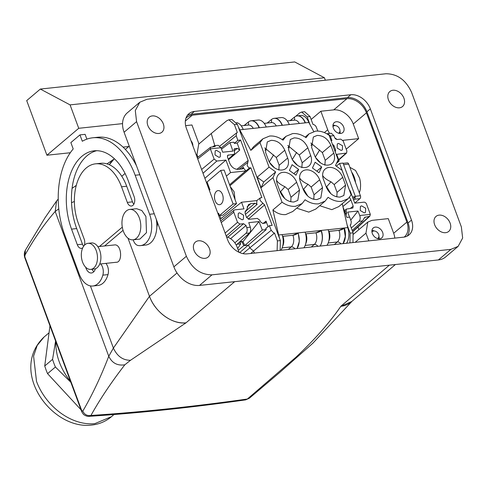 <?xml version="1.0" encoding="UTF-8"?>
<svg xmlns="http://www.w3.org/2000/svg" width="487" height="487" viewBox="0 0 487 487"><rect width="100%" height="100%" fill="white"/><g stroke="black" fill="none" stroke-linecap="round" stroke-linejoin="round"><path stroke-width="0.73" d="M324.366 132.598L327.708 129.767L320.854 111.237L311.15 119.449M342.86 140.323L358.676 138.637L353.264 124.002A17.465 12.772 -130.3 0 0 333.741 109.861L320.854 111.237M333.741 109.861L346.921 98.703L192.243 115.194A17.465 12.772 -130.3 0 0 186.734 117.47A17.465 12.772 -130.3 0 0 185.918 118.25M185.638 125.652L191.951 124.976L198.812 143.513L196.961 154.61L196.298 155.109M394.787 238.106A17.465 12.772 -130.3 0 0 393.679 233.261L388.267 218.626L371.94 220.368L367.807 222.078L365.956 233.176L368.805 240.876M346.921 98.703A17.465 12.772 -130.3 0 1 366.443 112.844L406.864 222.102A17.465 12.772 -130.3 0 1 404.399 236.895A17.465 12.772 -130.3 0 1 404.167 237.084M358.676 138.637L346.214 149.186M327.708 129.767A13.1 9.582 49.7 0 0 329.602 133.408M335.226 138.655A13.1 9.582 49.7 0 0 336.992 139.519M335.032 130.893A6.55 4.791 49.7 0 0 342.751 132.598A6.55 4.791 49.7 0 0 342.008 124.313A6.55 4.791 49.7 0 0 334.289 122.602A6.55 4.791 49.7 0 0 335.032 130.893M340.115 133.481A6.55 4.791 49.7 0 0 339.956 131.076M335.33 125.616A6.55 4.791 49.7 0 0 332.986 125.062M350.829 94.746L194.435 111.426A17.465 12.772 -130.3 0 0 188.919 113.702A17.465 12.772 -130.3 0 0 186.454 128.501L227.593 239.707A17.465 12.772 -130.3 0 0 247.116 253.855L403.516 237.175A17.465 12.772 -130.3 0 0 409.025 234.892A17.465 12.772 -130.3 0 0 411.491 220.1L370.351 108.887A17.465 12.772 -130.3 0 0 350.829 94.746L347.42 97.631A17.465 12.772 -130.3 0 1 366.942 111.773L408.082 222.985A17.465 12.772 -130.3 0 1 407.15 236.134M347.42 97.631L191.026 114.311L194.435 111.426M187.392 115.352A17.465 12.772 -130.3 0 1 191.026 114.311M190.959 140.664A6.55 4.791 -130.3 0 1 192.858 145.808M380.98 229.669A6.55 4.791 -130.3 0 1 381.723 237.96A6.55 4.791 -130.3 0 1 374.004 236.25A6.55 4.791 -130.3 0 1 373.261 227.965A6.55 4.791 -130.3 0 1 380.98 229.669M374.302 230.972A6.55 4.791 49.7 0 0 371.958 230.418M379.087 238.837A6.55 4.791 49.7 0 0 378.929 236.439M411.564 92.323C405.896 79.996 397.355 73.811 385.941 73.762L147.05 99.238L139.818 102.227L135.295 110.567L136.579 121.647L186.381 256.272C192.055 268.599 200.595 274.79 212.003 274.832L450.895 249.362L458.133 246.367L462.65 238.033L461.366 226.948L411.564 92.323M404.527 102.52A9.825 7.183 -130.3 0 1 402.53 106.531A9.825 7.183 -130.3 0 1 392.863 105.716A9.825 7.183 -130.3 0 1 387.841 95.549A9.825 7.183 -130.3 0 1 389.837 91.538A9.825 7.183 -130.3 0 1 399.51 92.353A9.825 7.183 -130.3 0 1 404.527 102.52M147.226 121.208A9.825 7.183 -130.3 0 1 149.223 117.197A9.825 7.183 -130.3 0 1 158.896 118.012A9.825 7.183 -130.3 0 1 163.918 128.178A9.825 7.183 -130.3 0 1 161.921 132.19A9.825 7.183 -130.3 0 1 152.248 131.374A9.825 7.183 -130.3 0 1 147.226 121.208M434.033 220.416A9.825 7.183 -130.3 0 1 436.029 216.405A9.825 7.183 -130.3 0 1 445.696 217.226A9.825 7.183 -130.3 0 1 450.719 227.392A9.825 7.183 -130.3 0 1 448.722 231.404A9.825 7.183 -130.3 0 1 439.049 230.582A9.825 7.183 -130.3 0 1 434.033 220.416M193.418 246.075A9.825 7.183 -130.3 0 1 195.415 242.063A9.825 7.183 -130.3 0 1 205.088 242.885A9.825 7.183 -130.3 0 1 210.11 253.045A9.825 7.183 -130.3 0 1 208.113 257.057A9.825 7.183 -130.3 0 1 198.44 256.241A9.825 7.183 -130.3 0 1 193.418 246.075M226.492 236.725A13.1 9.582 -130.3 0 1 237.059 246.921L239.05 252.303M107.012 163.882L113.678 159.298A32.745 23.948 49.7 0 0 109.35 164.746M139.818 102.227L127.314 112.814A22.919 16.765 49.7 0 0 124.082 132.233L173.883 266.858A22.919 16.765 49.7 0 0 199.506 285.419L438.397 259.942A22.919 16.765 49.7 0 0 445.629 256.953L458.133 246.367M352.046 301.246L312.861 343.207L279.587 372.598L249.405 398.196L247.372 399.023L295.816 357.324C314.584 339.695 329.596 322.692 340.839 306.317A32.745 23.948 49.7 0 0 351.097 302.05L395.414 264.526M249.405 398.196L245.667 399.87C190.782 407.601 138.527 413.098 88.902 416.348L90.935 415.46C100.085 399.054 111.383 382.173 124.824 364.806L130.492 360.289L186.01 322.826C172.514 324.665 155.146 312.149 149.606 296.644A32.745 23.948 49.7 0 0 186.01 322.826L234.685 281.663M130.492 360.289C122.864 360.307 117.166 356.234 113.398 348.065L149.479 296.303L127.965 238.155M157.319 222.084A8.729 5.333 83.9 0 1 156.832 227.064M177.031 272.976L149.479 296.303A32.745 23.948 49.7 0 0 149.606 296.644M78.736 128.294L70.073 104.882L40.342 89.06L26.706 100.602L46.916 155.231L78.736 128.294L122.566 123.625M46.916 155.231L70.305 152.741M123.047 147.117L128.793 146.502M100.73 263.924A8.729 5.333 83.9 0 1 102.842 275.149A21.83 13.338 83.9 0 1 92.834 286.009A21.83 13.338 83.9 0 1 79.156 273.925L64.722 234.904A67.675 41.34 83.9 0 1 73.214 148.949L70.865 142.588L79.953 134.893L85.109 134.345L86.881 139.136M123.059 230.321L104.602 245.947M105.886 263.376A8.729 5.333 83.9 0 1 107.998 274.601A21.83 13.338 83.9 0 1 97.99 285.461L92.834 286.009M79.953 134.893L82.309 141.254A67.675 41.34 83.9 0 1 92.773 137.784L97.93 137.237A67.675 41.34 83.9 0 1 136.53 165.878M156.272 219.247A21.83 13.338 83.9 0 1 145.716 245.052L140.56 245.606A21.83 13.338 83.9 0 1 137.912 245.46A8.729 5.333 83.9 0 1 133.207 239.799M83.618 246.282A6.55 3.999 83.9 0 1 82.473 244.188L76.696 228.58A54.574 33.341 83.9 0 1 96.755 150.696M84.348 245.345A6.55 3.999 83.9 0 0 84.135 238.965L78.358 223.356A41.48 25.336 83.9 0 1 95.549 163.833L100.706 163.285A41.48 25.336 83.9 0 1 126.693 186.247L132.47 201.855A6.55 3.999 83.9 0 0 133.828 204.205M93.906 271.618A8.729 5.333 83.9 0 1 91.897 269.256M325.346 80.227L324.433 77.762L294.708 61.934L40.342 89.06M70.073 104.882L324.433 77.762M132.988 239.823L139.866 239.093L146.49 232.652L145.917 216.441L141.82 210.512L136.622 208.704L129.749 209.434A15.28 9.332 -96.1 0 0 123.126 215.875A15.28 9.332 -96.1 0 0 123.698 232.086A15.28 9.332 -96.1 0 0 132.988 239.823A15.28 9.332 -96.1 0 0 139.617 233.389A15.28 9.332 -96.1 0 0 139.045 217.178A15.28 9.332 -96.1 0 0 129.749 209.434M92.773 137.784A67.675 41.34 83.9 0 1 135.173 175.253L149.606 214.274A21.83 13.338 83.9 0 1 140.56 245.606M122.298 227.149L99.445 246.495M95.549 163.833A41.48 25.336 83.9 0 1 121.537 186.801L127.314 202.409A6.55 3.999 83.9 0 0 131.417 206.031A6.55 3.999 83.9 0 0 134.132 196.632L128.355 181.024A54.574 33.341 83.9 0 0 94.161 150.812A54.574 33.341 83.9 0 0 71.54 229.127L77.317 244.736L82.473 244.188M82.76 247.81A6.55 3.999 83.9 0 1 81.42 248.364A6.55 3.999 83.9 0 1 77.317 244.736M95.428 268.727A8.729 5.333 83.9 0 1 93.407 272.105A8.729 5.333 83.9 0 1 91.446 272.988A8.729 5.333 83.9 0 1 85.669 267.211M219.765 215.51L220.928 218.663M336.48 163.382L339.147 160.984L336.694 154.349L346.592 153.04L338.788 160.004M204.881 178.309L225.931 160.071L230.552 172.562L226.376 176.142M197.016 154.562L197.947 157.191M220.063 219.351L241.528 202.239L243.981 208.874L234.862 209.848A2.386 1.747 -130.3 0 0 234.137 210.141L220.66 220.964M370.333 214.383A2.185 1.607 47.8 0 0 370.284 214.256L366.534 204.108A2.386 1.747 -130.3 0 0 363.862 202.178L354.743 203.146L350.123 190.66L349.605 190.715M229.931 185.754L250.86 167.79L261.903 197.631L260.502 197.777L256.692 200.62A2.185 1.583 -128.6 0 1 256.655 200.626L241.528 202.239M230.552 172.562L245.673 170.949A2.185 1.564 -130.6 0 1 245.71 170.949L229.578 184.798M250.86 167.79L249.466 167.936L245.953 170.919L243.664 168.338L243.433 167.351L242.958 168.636L242.301 168.898L238.1 169.342C234.405 169.33 231.635 167.321 229.791 163.328L227.478 157.07L227.752 155.237L233.632 154.385L228.263 159.194M337.521 161.154L339.147 160.984M327.69 133.615L331.221 133.237L333.899 135.66L334.672 137.742L337.114 139.507L340.711 139.124L343.152 140.895L346.902 151.037L346.592 153.04M331.087 140.646L331.915 140.56L330.344 136.037L327.654 133.615L326.935 133.858M332.329 144.006L334.052 145.704L335.573 149.826L335.281 151.974M341.137 150.422L342.379 149.911L342.556 145.79L338.538 143.403L337.302 143.915L337.126 148.036L341.137 150.422M225.931 160.071L216.812 161.045L214.14 159.115L210.341 148.833L210.506 147.263L215.297 146.459L214.578 145.674L218.152 145.29L220.928 147.707L222.693 152.206L232.92 151.116L229.974 142.63L233.912 142.21L234.32 143.385L237.151 143.081L239.744 150.087L237.303 148.316L234.32 148.864L234.052 150.69L234.631 152.254L234.363 154.087L233.632 154.385M216.435 150.337L215.193 150.848L215.017 154.976L219.034 157.362L220.27 156.851L220.447 152.729L216.435 150.337M237.668 248.571L240.663 243.865L239.634 242.173M214.578 145.674L212.576 146.891L213.61 146.088M198.958 143.945L211.267 133.523L214.791 145.65M237.151 143.081L240.596 140.031L237.808 140.329L236.207 135.696L236.609 132.927L237.309 132.482L234.399 124.617L228.847 119.79L226.832 120.679L211.267 133.523M295.615 116.363L299.694 112.905L301.66 112.028L307.127 116.862L309.988 124.593M357.957 227.021L358.913 229.608M359.747 215.516L370.333 214.39L369.816 216.252L364.641 217.391L362.602 220.921L358.98 221.305C360.277 219.887 360.532 217.957 359.747 215.516L357.982 211.017L347.755 212.107L349.502 217.141M260.502 197.777A3.494 2.557 -130.3 0 0 260.198 200.553L264.593 204.917L272.166 225.384L269.384 225.682L271.198 230.29L273.542 232.768L274.504 233.036L253.52 251.091L254.421 253.076M250.714 253.471L253.52 251.097L249.776 247.859L242.964 253.624M271.198 230.29L249.776 247.859L248.51 245.138L244.797 245.533L262.304 230.016L266.237 229.596L239.701 252.595M241.162 241.528L243.001 241.68L244.797 245.533L243.768 245.649L241.984 241.82L241.722 241.978M238.301 250.275L243.768 245.649M236.219 245.04L249.514 232.981L245.898 233.364C247.232 231.958 247.524 230.022 246.775 227.563L246.002 225.481L243.567 223.71L239.963 224.093L237.528 222.328L233.772 212.18A2.386 1.747 -130.3 0 1 234.137 210.141M245.898 233.364L234.844 242.83M262.304 230.016L258.987 221.573L248.76 222.662L250.33 227.185C251.018 229.62 250.75 231.55 249.514 232.981M269.384 225.682L265.78 228.433L266.237 229.596M268.075 226.68L266.024 221.122L263.083 223.466M247.067 206.938L250.799 203.663L248.388 204.686L246.976 209.264L245.442 211.206L245.101 213.397L246.623 217.512L249.064 219.284L257.313 218.401L259.754 220.173L260.332 221.731L262.773 223.496L265.689 222.997L266.024 221.122M246.568 210.609L245.046 211.778M250.799 203.663L254.993 203.219L257.142 204.412L256.655 203.456L256.929 200.595M239.537 212.795L238.295 213.312L238.125 217.433L242.136 219.82L243.378 219.308L243.555 215.187L239.537 212.795M342.885 206.549L350.883 199.895L349.477 197.375M350.883 199.895L353.197 206.147L352.88 208.022L346.36 209.093L346.044 210.968L346.622 212.527L346.306 214.402L345.867 214.621M364.239 212.886L365.481 212.369L365.658 208.247L361.646 205.861L360.404 206.372L360.228 210.494L364.239 212.886M274.504 233.036L277.413 240.901L277.115 250.653M280.153 250.33L280.366 240.584L237.352 124.301L231.879 119.467L228.847 119.79M236.609 132.927L237.309 132.482M240.596 140.031L248.169 160.503L247.846 162.36M249.466 167.936A3.494 2.557 -130.3 0 1 247.207 165.434L247.798 162.396L239.902 168.581L247.713 162.463M336.359 166.17L339.585 163.437L349.672 190.709M307.127 116.862L310.079 116.545L312.989 124.416A3.494 2.557 -130.3 0 1 313.951 124.684A3.494 2.557 -130.3 0 1 316.294 127.156L317.841 131.076M347.14 225.031L350.141 233.145L349.928 242.891M352.965 242.563L353.093 232.829L350.183 224.964L350.883 224.519L350.238 225.11M342.897 206.591L346.902 217.415L349.684 217.123L351.285 221.749L350.883 224.519M239.05 169.245L239.902 168.581M234.32 143.385L237.808 140.329M221.506 149.168L229.974 142.63M217.981 213.726L218.608 213.203L219.473 215.54L233.109 203.998L220.696 170.438L207.06 181.986L209.946 189.79L209.325 190.314M219.473 215.54L222.912 215.175L236.548 203.633L224.13 170.073L220.696 170.438M218.7 215.668L219.327 215.138M240.663 243.865L237.096 244.243M310.079 116.545L304.606 111.712M352.217 230.461L362.602 220.921M351.297 227.971L358.98 221.305M239.519 242.051L243.001 241.68L258.987 221.573M262.907 203.237L246.629 217.531M350.731 220.142L357.982 211.017M339.585 163.437L343.025 163.072L355.437 196.632L353.075 198.629M352.454 196.949L355.437 196.632M218.535 190.6A7.08 4.322 -96.1 0 0 218.073 190.606A7.08 4.322 -96.1 0 0 214.487 197.728A7.08 4.322 -96.1 0 0 219.107 204.692A7.08 4.322 -96.1 0 0 219.57 204.686A7.08 4.322 -96.1 0 0 223.156 197.564A7.08 4.322 -96.1 0 0 218.535 190.6M236.548 203.633L233.109 203.998M230.205 186.491L234.125 191.811L235.075 199.646M292.748 211.504L285.747 214.572C281.255 214.962 276.969 213.428 272.884 209.958L282.046 202.208L272.964 177.658L261.062 187.732L257.173 177.219L269.074 167.144L259.997 142.6L250.835 150.355L239.756 129.846A13.1 7.999 83.9 0 0 238.374 127.077M272.884 209.958L278.643 234.971A13.1 7.999 83.9 0 1 279.483 238.198M259.997 142.6L262.931 138.789L269.542 136.056C274.017 135.654 278.509 137.017 283.026 140.146L285.96 136.336L292.571 133.602C297.046 133.195 301.538 134.558 306.055 137.687L308.989 133.882L315.6 131.143C320.075 130.741 324.573 132.105 329.084 135.234L338.167 159.779L335.476 165.531L342.057 170.292L351.133 194.837L348.199 198.647L341.588 201.381C337.114 201.788 332.615 200.425 328.104 197.296L325.17 201.101L318.553 203.84C314.078 204.242 309.586 202.878 305.075 199.749L302.141 203.56L295.524 206.293C291.049 206.695 286.557 205.337 282.046 202.208M342.227 203.7L347.73 227.606A13.1 7.999 -96.1 0 1 346.543 243.25M313.707 131.484L308.849 122.48A13.1 7.999 -96.1 0 0 300.741 115.498L297.307 115.869A13.1 7.999 -96.1 0 0 294.891 116.783A13.1 7.999 -96.1 0 0 294.458 117.105L290.155 120.612M355.06 196.949A2.185 1.333 83.9 0 1 354.481 199.226L353.58 199.993M355.303 196.267L360.398 195.725A2.185 1.333 83.9 0 1 359.984 198.641L354.725 203.091M259.352 127.758A13.1 7.999 -96.1 0 0 251.243 120.782L258.122 120.045A13.1 7.999 -96.1 0 1 266.225 127.028L243.183 129.457M236.536 122.56A13.1 7.999 -96.1 0 1 243.196 129.481L239.756 129.846M253.514 146.764L250.835 150.355M308.849 122.48L289.248 124.544M282.381 125.305A13.1 7.999 -96.1 0 0 274.278 118.323L281.151 117.592A13.1 7.999 -96.1 0 1 289.254 124.569L266.212 127.004M278.643 234.971L282.083 234.606A13.1 7.999 83.9 0 1 280.889 250.251M303.918 247.798A13.1 7.999 83.9 0 0 305.112 232.147L282.089 234.631M320.075 246.075A13.1 7.999 -96.1 0 0 321.268 230.424L305.118 232.177M321.268 230.424L328.141 229.694A13.1 7.999 83.9 0 1 326.947 245.338M347.73 227.606L328.153 229.724M338.812 206.598L331.805 209.66L319.734 205.703M315.783 209.051L308.776 212.119L296.705 208.162M269.074 167.144L275.648 171.911L263.753 181.986L261.062 187.732M272.964 177.658L275.648 171.911M317.189 135.435L313.336 137.03L311.607 147.391L314.492 155.195A12.224 8.943 -130.3 0 0 328.159 165.093A12.224 8.943 -130.3 0 0 332.018 163.498A12.224 8.943 -130.3 0 0 333.741 153.143L330.856 145.339C327.83 138.758 323.277 135.459 317.189 135.435M321.712 166.998L315.132 162.232L312.447 167.985L319.022 172.751L321.712 166.998L316.812 171.144M288.109 189.461L291.001 197.265L299.517 190.052L297.794 200.407L293.935 202.002C287.854 201.977 283.294 198.678 280.269 192.103L277.383 184.299A12.224 8.943 -130.3 0 1 279.112 173.944A12.224 8.943 -130.3 0 1 282.965 172.343A12.224 8.943 -130.3 0 1 296.632 182.248L288.109 189.461L284.944 186.71C281.182 185.054 278.479 183.106 276.847 180.866L276.579 180.397M299.517 190.052L296.632 182.248M284.798 150.246C281.772 143.671 277.219 140.372 271.131 140.347L267.272 141.942L265.549 152.303L268.434 160.107A12.224 8.943 -130.3 0 0 282.101 170.006A12.224 8.943 -130.3 0 0 285.96 168.411A12.224 8.943 -130.3 0 0 287.683 158.05L284.798 150.246L276.275 157.465L265.847 148.827L264.965 150.264M298.677 169.452L292.103 164.691L289.418 170.444L295.993 175.204L298.677 169.452L293.783 173.603M319.661 179.788A12.224 8.943 -130.3 0 0 305.994 169.89A12.224 8.943 -130.3 0 0 302.141 171.485A12.224 8.943 -130.3 0 0 300.412 181.84L303.304 189.644C306.329 196.224 310.883 199.524 316.97 199.548L320.823 197.953L322.552 187.592L319.661 179.788L311.138 187.008L307.979 184.256C304.211 182.601 301.508 180.653 299.876 178.406L299.608 177.944M307.827 147.792C304.801 141.218 300.248 137.918 294.16 137.894L290.301 139.489L288.578 149.844L291.463 157.648A12.224 8.943 -130.3 0 0 305.13 167.546A12.224 8.943 -130.3 0 0 308.989 165.951A12.224 8.943 -130.3 0 0 310.712 155.596L307.827 147.792L299.304 155.006L288.876 146.368L288 147.811M334.173 184.549L337.059 192.353L345.581 185.139L343.852 195.494L339.999 197.089C333.912 197.065 329.358 193.765 326.333 187.191L323.447 179.386A12.224 8.943 -130.3 0 1 325.17 169.032A12.224 8.943 -130.3 0 1 329.029 167.437A12.224 8.943 -130.3 0 1 342.696 177.335L334.173 184.549L331.008 181.797C327.24 180.141 324.537 178.193 322.905 175.953L322.637 175.49M345.581 185.139L342.696 177.335M257.173 177.219L263.753 181.986M344.297 227.971A13.1 7.999 83.9 0 1 343.104 243.616L345.289 236.53L344.084 228.196L338.964 230.314L328.658 231.404A3.933 1.193 159.7 0 0 329.005 231.404L338.976 230.339A3.933 1.193 159.7 0 0 344.114 228.281M305.41 122.846A13.1 7.999 -96.1 0 0 297.307 115.869M360.398 195.725L348.704 164.119A2.185 1.333 83.9 0 0 347.334 162.908L343.128 163.358M349.885 167.315L355.547 170.468L359.522 177.998A16.375 10.002 83.9 0 1 359.345 192.882M351.669 172.13A16.375 10.002 83.9 0 1 354.713 178.51A16.375 10.002 83.9 0 1 355.559 182.637M251.243 120.782A13.1 7.999 -96.1 0 0 248.833 121.695A13.1 7.999 -96.1 0 0 248.4 122.018L244.097 125.524M274.278 118.323A13.1 7.999 -96.1 0 0 271.862 119.236A13.1 7.999 -96.1 0 0 271.429 119.559L267.126 123.071M282.6 236.341L292.912 235.251L282.594 236.317M292.906 235.227L298.245 232.908M298.239 232.883L299.335 241.333L297.046 248.528A12.662 7.737 -96.1 0 0 298.056 233.188L298.02 233.109M320.062 246.075A12.662 7.737 -96.1 0 0 321.085 230.735A3.933 1.193 -20.3 0 1 315.947 232.798L305.629 233.863M311.26 247.012L314.285 244.45A8.729 5.333 -96.1 0 0 315.947 232.798L321.274 230.454M333.741 153.143L325.225 160.357L322.333 152.553L311.905 143.915L311.029 145.351M310.791 143.008L311.905 143.915M325.225 160.357L324.866 165.196M291.001 197.265L290.763 201.782M264.733 147.92L265.847 148.827M287.683 158.05L279.161 165.27L276.275 157.465M279.161 165.27L278.808 170.109M311.138 187.008L314.03 194.812L313.792 199.329M287.762 145.467L288.876 146.368M310.712 155.596L302.19 162.81L299.304 155.006M302.19 162.81L301.837 167.656M337.059 192.353L336.821 196.87M326.144 186.679L326.655 186.722L330.856 193.698M303.109 189.133L303.626 189.181L307.827 196.151M280.08 191.586L280.597 191.635L284.798 198.611M320.537 162.877L315.546 157.441M274.479 167.79L269.488 162.354M297.508 165.33L292.517 159.894M338.508 133.207A4.365 3.196 49.7 0 0 339.068 132.86A4.365 3.196 49.7 0 0 339.159 132.774A4.365 3.196 49.7 0 0 338.629 127.399A4.365 3.196 49.7 0 0 333.425 126.194A4.365 3.196 49.7 0 0 333.333 126.279A4.365 3.196 49.7 0 0 332.986 126.687M377.486 238.569A4.365 3.196 49.7 0 0 378.04 238.216A4.365 3.196 49.7 0 0 378.131 238.131A4.365 3.196 49.7 0 0 377.602 232.756A4.365 3.196 49.7 0 0 372.397 231.55A4.365 3.196 49.7 0 0 372.305 231.635A4.365 3.196 49.7 0 0 371.958 232.043M55.895 341.88A52.176 38.156 49.7 0 0 59.335 362.06A52.176 38.156 49.7 0 0 70.518 381.412M55.591 341.07L52.572 359.339L44.731 365.974L49.954 325.821M44.731 365.974L46.028 369.828A58.178 42.552 49.7 0 0 47.574 373.651L55.415 367.009A58.178 42.552 -130.3 0 1 53.868 363.186A58.178 42.552 -130.3 0 1 52.572 359.339M55.415 367.009L70.84 382.283M81.012 409.78L47.574 373.651M389.369 265.172L340.76 306.323A32.745 23.948 49.7 0 0 340.839 306.317L351.724 301.52M114.275 158.799L109.344 164.74M245.667 399.87L247.372 399.023A1301.112 394.549 159.7 0 1 90.935 415.46C87.173 416.02 84.464 414.577 82.802 411.131C92.287 394.89 100.937 376.597 108.765 356.259L113.398 348.065L90.405 285.912M71.546 202.702L74.377 201.46M97.838 246.666L115.06 244.882C121.866 244.827 122.706 263.278 115.857 262.262M81.554 411.247L81.907 412.057L81.737 410.62L81.554 411.247L24.727 257.52C23.991 254.902 24.216 252.467 25.397 250.196L25.038 254.981C34.352 238.277 44.408 223.77 55.201 211.461L58.775 208.85M58.227 199.092L56.577 201.015L55.201 211.461L108.765 356.259C112.047 363.071 117.404 365.92 124.824 364.806M24.965 258.268L25.044 257.355L81.737 410.62L82.802 411.131M24.727 257.52L25.038 254.981M88.007 243.323L91.446 242.958A13.1 7.999 83.9 0 1 92.305 242.94A13.1 7.999 83.9 0 1 100.858 255.833A13.1 7.999 83.9 0 1 94.222 269.007L90.789 269.372A13.1 7.999 83.9 0 1 89.931 269.39A13.1 7.999 83.9 0 1 81.378 256.503A13.1 7.999 83.9 0 1 88.007 243.323A13.1 7.999 83.9 0 1 88.865 243.311A13.1 7.999 83.9 0 1 97.418 256.199A13.1 7.999 83.9 0 1 90.789 269.372M185.352 121.026L192.243 115.194M393.679 233.261L406.864 222.102M353.264 124.002L366.443 112.844M370.351 108.887L366.942 111.773M411.491 220.1L408.082 222.985M355.145 242.331L365.956 233.176M121.78 176.27L125.074 173.482M124.082 132.233L136.579 121.647M173.883 266.858L186.381 256.272M199.506 285.419L212.003 274.832M438.397 259.942L450.895 249.362M102.842 275.149L107.998 274.601M135.173 175.253L139.812 174.76M149.606 214.274L154.251 213.781M121.537 186.801L126.693 186.247M127.314 202.409L132.47 201.855M71.54 229.127L76.696 228.58M245.673 170.949L229.572 184.774M338.672 159.699L345.813 153.375M333.899 135.66L330.344 136.037M220.928 147.707L210.341 148.833M216.812 161.045L203.018 173.275M214.14 159.115L201.618 169.482M197.728 158.969L210.39 148.967M352.612 231.532L369.036 216.618M365.439 217.001L363.984 218.34M230.582 238.685L246.002 225.481M227.825 237.193L243.567 223.71M226.224 236L239.963 224.093M225.134 233.06L237.528 222.328M233.772 212.18L221.244 222.547M246.775 227.563L250.33 227.185M280.366 240.584L277.413 240.901M234.399 124.617L237.352 124.301M334.052 145.704L333.224 146.423M335.573 149.826L334.733 150.501M353.093 232.829L350.141 233.145M243.433 167.351L241.363 168.995M228.476 154.939L227.368 155.931M235.051 148.559L233.943 149.552M237.303 148.316L234.168 151.007M239.744 150.087L228.476 159.76M248.169 160.503L236.889 169.336M236.207 135.696L221.068 148.066M248.26 219.187L264.593 204.917M254.993 203.219L246.897 210.116M245.442 214.329L257.142 204.412M353.197 206.147L350.275 208.491M346.044 210.968L344.863 211.912M346.622 212.527L345.441 213.476M354.481 199.226L359.984 198.641M343.609 164.661L348.704 164.119M259.054 127.764A12.662 7.737 -96.1 0 0 248.833 121.695M305.118 122.852A12.662 7.737 -96.1 0 0 294.891 116.783M282.089 125.311A12.662 7.737 -96.1 0 0 271.862 119.236M243.287 129.445A8.729 5.333 -96.1 0 0 242.934 128.848M282.679 246.16A8.729 5.333 -96.1 0 0 282.947 236.317L282.941 236.292M322.333 152.553L330.856 145.339M314.03 194.812L322.552 187.592M248.06 125.104A3.933 2.873 -130.3 0 0 248.303 122.097L244.279 125.506M271.089 122.645A3.933 2.873 -130.3 0 0 271.332 119.638L267.308 123.053M294.118 120.192A3.933 2.873 -130.3 0 0 294.367 117.184L290.337 120.593M340.967 243.847A3.933 2.873 -130.3 0 0 337.314 241.99A8.729 5.333 -96.1 0 0 338.976 230.339L338.964 230.314M299.316 123.473A8.729 5.333 -96.1 0 0 294.532 120.149L287.269 120.922M328.189 242.964L337.314 241.99L334.289 244.559M305.16 245.424L314.285 244.45A3.933 2.873 49.7 0 1 317.938 246.3M282.131 247.877L291.256 246.903L288.231 249.466M294.909 248.754A3.933 2.873 49.7 0 0 291.256 246.903A8.729 5.333 83.9 0 0 292.912 235.251A3.933 1.193 -20.3 0 0 298.056 233.188M253.258 128.385A8.729 5.333 -96.1 0 0 248.473 125.062L241.211 125.835M266.322 126.991A8.729 5.333 -96.1 0 0 265.963 126.395M289.351 124.538A8.729 5.333 -96.1 0 0 288.992 123.935M276.287 125.926A8.729 5.333 -96.1 0 0 271.502 122.602L264.24 123.375M305.635 233.888L305.976 233.857A8.729 5.333 -96.1 0 1 305.708 243.707M305.97 233.833L315.947 232.798M328.737 241.254A8.729 5.333 -96.1 0 0 329.005 231.404L328.999 231.38M319.667 149.984L315.339 157.064M280.597 191.635L284.944 186.71M289.619 201.454L290.849 201.508M273.609 154.896L269.274 161.976M303.626 189.181L307.979 184.256M312.648 199L313.878 199.055M296.638 152.437L292.303 159.517M326.655 186.722L331.008 181.797M335.677 196.547L336.907 196.596M44.049 337.028L37.189 345.453L33.591 356.149L36.513 381.376A52.176 38.156 49.7 0 0 94.843 423.629L111.468 416.677M196.316 155.158L196.961 154.61M353.513 234.18L367.807 222.078M125.348 149.424L129.225 146.137M197.265 157.727L210.506 147.263M352.704 231.788L369.816 216.252M234.217 154.196L228.354 159.444M236.785 132.774L219.868 146.015M301.66 112.028L304.692 111.706M241.85 241.936L239.348 242.203M246.538 210.634L244.973 212.034M346.257 209.197L344.406 210.676M262.931 138.789L253.38 146.879M338.648 206.738L348.199 198.647M285.96 136.336L282.156 139.556M308.989 133.882L305.185 137.097M315.619 209.191L325.17 201.101M292.584 211.644L302.141 203.56M338.617 133.243L339.068 132.86M332.974 126.577L333.425 126.194M377.589 238.6L378.04 238.216M371.946 231.934L372.397 231.55M114.007 414.528L111.304 416.817C105.655 421.511 99.098 424.262 91.635 425.066C51.945 430.124 8.486 371.295 43.879 337.174L48.663 333.126M72.082 188.366L76.282 185.389M25.391 250.208L44.962 217.859L56.577 201.015M99.695 264.033L116.417 262.25M81.907 412.057L83.186 413.944C83.064 414.334 86.388 416.653 88.902 416.348L88.902 416.348"/></g></svg>
